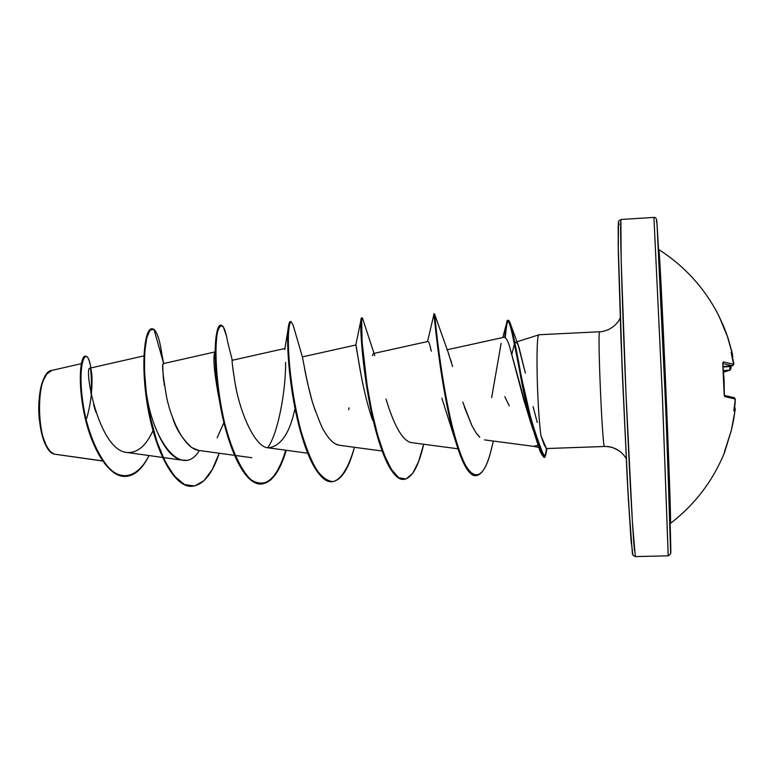 <?xml version="1.0" encoding="UTF-8"?>
<svg xmlns="http://www.w3.org/2000/svg" width="774" height="774" viewBox="0 0 774 774"><rect width="100%" height="100%" fill="white"/><g stroke="black" fill="none" stroke-linecap="round" stroke-linejoin="round"><path stroke-width="1.16" d="M718.04 314.186L723.893 326.88L727.947 337.793L732.562 354.647L726.999 335.036L719.085 316.285L727.947 337.793L731.914 351.812L732.572 357.723M718.291 314.689C704.224 287.696 684.419 266.004 658.868 249.596C659.438 249.876 662.592 311.806 665.775 386.942C668.968 462.068 671.048 523.514 670.497 523.35C694.752 504.687 712.728 481.176 724.435 452.819L731.353 430.315L733.549 420.292L735.203 409.33L734.952 407.675L733.81 410.965L735.281 399.665L735.145 398.949L733.588 398.368L725.006 396.704L724.348 395.833L724.038 379.086L722.732 363.364L723.419 361.874L733.549 364.322L731.12 352.325L732.872 356.601L732.572 357.704L732.872 356.601L732.485 357.356L731.12 352.325L733.549 364.322L732.339 365.812L722.848 363.499L732.359 365.821L723.139 366.518L732.378 365.812M724.377 452.964L731.362 430.315L735.116 410.162L731.353 430.315L724.406 451.997M670.758 553.033C671.222 550.798 669.036 486.362 665.514 402.161C662.002 318.017 658.21 239.311 656.991 223.792M668.185 555.722L662.457 397.362L653.953 217.929L662.225 391.973L668.243 555.8M54.016 454.096L102.487 460.888L54.016 454.096L50.455 451.552C37.2 437.736 35.004 388.354 47.098 373.755L51.974 370.369C34.201 371.626 35.981 449.336 54.016 454.096L102.565 460.994M46.469 374.558C34.907 387.261 37.075 438.945 49.662 450.71M631.255 543.135L627.211 478.506L621.029 340.444L618.378 254.859L618.165 226.424L618.523 222.244L619.152 224.547L618.455 222.428L618.184 244.052L622.431 375.835L627.878 490.871L630.955 539.401L632.774 553.971M635.319 556.545L632.406 522.092L625.972 393.482L621.183 260.615L620.883 219.99C619.993 224.779 621.648 288.354 625.015 370.63C628.372 452.848 632.561 531.322 634.448 550.488M604.475 446.472C613.937 446.492 621.174 450.507 626.185 458.498C621.174 450.507 613.937 446.492 604.475 446.472C602.365 448.107 597.393 331.823 599.579 331.843C597.393 331.823 602.365 448.107 604.475 446.472L546.434 448.543L604.475 446.472M534.021 446.385L538.249 445.263L533.75 446.327M534.099 446.404L538.985 447.517L534.099 446.404M509.253 405.905L504.822 396.665M514.352 344.024L511.837 354.337L514.352 344.014M525.352 373.116L519.122 347.855C517.574 342.969 516.19 341.295 514.981 342.843L516.452 342.369L514.981 342.843L515.687 342.243L517.013 342.93M538.898 334.861C535.56 335.036 536.904 405.924 540.929 435.733L544.228 445.011L546.434 448.543L604.533 446.492C606.951 446.656 610.802 445.534 620.148 451.542M86.591 418.55C94.196 393.424 92.203 367.186 90.007 368.153C83.505 366.179 98.182 450.623 127.071 452.49C137.491 453.119 146.131 445.814 152.981 430.586M214.698 352.006L163.459 363.587C162.627 362.542 162.608 367.495 163.401 378.447L163.807 381.843M164.03 383.478L164.301 385.259M172.544 417.554C176.095 429.135 182.5 439.148 191.778 447.595L198.725 450.42L234.454 455.335M236.418 389.893L235.248 384.175C232.732 368.656 231.736 360.694 232.277 360.287C231.59 359.242 232.577 367.205 235.248 384.175C240.346 413.635 255.304 447.875 268.462 447.865C280.885 446.056 289.65 433.285 294.749 409.572M302.411 357.075C303.321 361.023 308.391 390.909 313.867 406.456C319.614 422.13 323.01 430.247 324.045 430.818C329.163 439.796 334.329 444.615 339.544 445.292M335.558 443.986L339.38 445.273L382.153 451.019M372.439 355.663L373.426 353.524M374.481 354.869L374.722 355.508M385.994 399.016C391.112 416.073 400.332 440.89 411.516 442.631L457.985 448.804M450.662 359.794L451.542 362.774M462.736 402.054L471.898 425.623L475.991 432.714M476.687 433.701L479.774 437.339L475.884 432.55L471.898 425.623L464.342 406.911M535.26 436.226L534.205 433.188M531.235 424.2L529.561 418.947M528.99 417.157L509.843 347.487C508.112 341.199 506.244 337.774 504.242 337.222L447.053 349.79M373.939 353.408L428.012 341.45C428.893 341.924 429.764 344.188 430.615 348.242L431.282 351.173M364.167 389.999L363.761 388.161M362.716 383.324L362.009 379.85M361.352 376.541L355.876 344.981L302.353 356.911M285.625 362.29C285.838 390.754 278.001 434.224 267.62 447.72M219.574 401.416C214.156 372.11 212.647 355.634 215.056 351.967M185.731 460.201L182.296 460.182C173.502 458.537 165.559 450.023 158.467 434.64M91.293 394.856C92.329 382.627 92.251 374.355 91.051 370.049L90.926 368.888M90.761 392.041L91.448 395.649M93.596 404.734L95.802 412.126M163.662 363.548L153.958 329.308C157.354 332.646 159.986 340.918 161.863 354.124L162.317 357.975C160.518 342.64 157.722 333.081 153.958 329.308L150.021 330.15L146.741 337.832L144.719 351.928L144.496 371.307L146.412 394.218L150.601 418.453L156.938 441.625L165.065 461.468L174.46 476.165L184.493 484.514L194.516 485.995L203.939 480.751L212.289 469.47L219.216 453.235C212.289 474.007 203.262 485.017 192.145 486.266C174.808 487.446 156.145 451.581 148.589 408.382C140.868 365.193 145.144 328.573 152.304 328.824L153.958 329.308L163.662 363.548L161.863 354.124M149.043 455.547C138.372 476.32 123.25 481.592 109.405 468.609C99.043 456.525 91.168 439.69 85.779 418.124C74.246 366.073 86.62 339.979 90.906 367.95C89.581 360.249 87.849 356.33 85.691 356.175C81.086 355.885 78.01 381.979 85.043 414.893C91.932 447.711 108.921 477.297 125.804 476.378C134.705 475.768 142.455 468.831 149.043 455.547M85.411 356.224C80.719 354.966 77.313 380.798 84.308 414.177C91.129 447.44 108.408 477.635 125.523 476.387L125.243 476.397C108.35 477.316 91.351 447.73 84.463 414.922C77.429 382.008 80.515 355.914 85.13 356.204L85.691 356.175M90.423 368.414C91.487 375.351 91.69 383.701 91.022 393.482C91.69 383.701 91.487 375.351 90.423 368.414M518.174 345.098L525.343 373.058M533.073 406.602L537.262 422.517M546.434 448.543L540.929 435.733C536.875 405.702 535.56 334.3 538.956 334.823M546.899 448.552L544.538 457.357C533.77 431.331 525.769 403.002 520.544 372.362C514.71 339.97 510.705 322.69 508.528 320.533C507.318 320.833 506.244 326.493 505.296 337.512C506.564 321.229 508.305 316.769 510.521 324.113L522.866 383.672C529.348 409.736 533.073 435.781 545.002 457.066L546.754 449.181M452.587 366.508L448.398 353.205M315.511 411.342L314.292 407.763M311.448 398.407C308.149 386.139 305.769 375.603 304.298 366.799M226.559 336.235L223.357 327.015C221.016 324.577 218.994 326.522 217.291 332.849C214.388 348.997 216.149 386.313 224.489 422.488C231.242 448.93 240.656 469.837 250.921 479.696C257.79 484.147 264.398 484.224 270.726 479.928C276.705 473.282 281.891 463.403 286.283 450.294C279.946 471.521 271.693 482.753 261.535 484.011C245.784 485.143 228.562 448.901 220.871 405.315C213.034 361.729 215.646 324.867 221.064 325.225C223.551 325.38 225.766 331.03 227.701 342.156L232.277 360.287L284.919 348.474L284.803 349.567M223.899 422.614L217.146 437.803M199.005 450.458C184.647 448.852 171.954 421.404 166.836 398.3C162.598 374.016 161.563 362.513 163.73 363.78M293.839 327.934L293.085 324.974L290.947 321.568C289.592 322.952 288.702 328.234 288.286 337.416C287.986 358.72 292.011 396.54 300.631 429.764C305.237 445.621 310.384 458.711 316.044 469.034C321.849 477.181 327.615 481.37 333.342 481.592C341.711 479.058 348.968 466.529 354.434 447.295C348.716 468.986 341.276 480.461 332.123 481.709C318.027 482.802 302.305 446.172 294.468 402.19C286.525 358.207 287.396 321.104 291.005 321.558L290.414 321.597C286.796 321.142 285.906 358.236 293.849 402.219C301.676 446.192 317.417 482.821 331.524 481.728L332.123 481.709M374.78 355.653L362.493 318.23L361.671 319.391L362.106 342.282L367.195 385.965L371.752 410.83L377.499 434.495L384.175 454.657L391.412 469.479L398.813 477.761L406.011 479.009L412.677 473.388L418.579 461.633L423.697 444.247C418.618 466.403 412.039 478.119 403.941 479.367C391.557 480.412 377.393 443.396 369.421 399.007C361.361 354.618 360.442 317.272 362.164 317.833L361.574 317.872C359.823 317.311 360.732 354.656 368.792 399.036C376.764 443.415 390.938 480.441 403.341 479.387L403.941 479.367M448.91 354.492L434.649 314.283C434.911 316.789 440.725 381.737 453.709 432.047C466.616 483.566 482.337 487.204 491.19 449.849L492.332 445.166C488.075 464.381 482.734 474.539 476.31 475.623C465.813 477.152 453.409 438.471 445.505 394.353C437.503 350.08 434.804 313.412 434.582 314.041L433.972 314.08C434.175 313.441 436.865 350.109 444.857 394.382C452.771 438.5 465.184 477.171 475.691 475.642L476.31 475.623M152.304 328.824L151.743 328.853C144.564 328.602 140.268 365.222 147.989 408.411C155.545 451.6 174.227 487.465 191.575 486.285L191.865 486.275C173.773 487.978 154.268 448.91 147.195 403.786C139.93 358.643 145.783 323.9 153.387 329.337M221.064 325.225L220.484 325.254C215.056 324.906 212.434 361.758 220.261 405.334C227.953 448.92 245.194 485.163 260.944 484.031L261.535 484.011M261.235 484.011C271.306 482.541 279.472 471.269 285.741 450.216C277.295 477.897 266.217 488.268 252.508 481.351C239.495 472.904 226.985 441.77 220.561 406.989C215.665 377.925 214.098 355.15 215.869 338.644C216.943 329.443 218.578 324.983 220.774 325.274M403.641 479.377C394.808 479.212 386.352 465.842 378.254 439.264C363.48 390.793 358.972 321.268 361.274 318.308L361.574 317.872M544.209 457.27C541.771 455.199 540.059 452.055 539.081 447.836C520.38 395.098 509.814 301.047 506.477 323.638L504.735 337.232C505.664 326.405 506.718 320.852 507.908 320.562C510.076 322.719 514.071 339.999 519.896 372.391C525.111 403.031 533.122 431.36 543.919 457.386L544.538 457.357M146.557 394.13C153.029 440.629 181.638 479.561 199.402 450.507M214.524 353.341C212.995 360.326 214.679 376.328 219.564 401.348M348.687 409.727L349.074 407.801M361.052 319.517L355.827 345.001C356.359 342.727 360.665 385.558 372.526 420.079M441.848 398.155L458.024 448.939C440.725 397.217 433.247 304.646 433.933 314.312L427.567 341.547M491.635 397.672L501.136 343.346M509.843 347.487L523.988 400.651L532.531 428.177L538.733 444.857M476 475.623C470.108 476.097 464.119 467.206 458.024 448.939M331.823 481.718C319.439 480.731 308.526 462.223 299.064 426.193C288.45 385.259 285.954 337.241 288.625 325.506L290.714 321.655M545.68 454.812L545.428 455.973M546.338 448.494L545.98 452.655M46.663 374.316L42.967 380.992L41.061 387.029L38.894 401.919L38.719 410.172L39.164 418.521L41.854 434.117L46.488 446.201L50.058 451.126M670.816 551.001L665.853 410.191L657.01 224.034M656.594 219.874L656.458 222.244M658.974 250.137C659.68 254.898 662.476 309.861 665.388 377.789L670.584 520.399M731.072 366.47L730.966 368.734L731.091 366.45L729.901 366.015L729.988 366.547L723.187 366.982L729.988 366.547L729.805 370.146L723.555 370.543L729.805 370.146L729.988 366.547L731.091 366.45L730.25 370.04M723.69 372.168L730.221 370.049L723.69 372.168M733.462 362.358L732.881 359.001M723.139 366.528L732.359 365.821L733.549 364.322L723.419 361.874L722.877 363.18M734.642 406.669L735.116 410.162L734.642 406.669L734.952 407.675L733.81 410.965L734.99 404.415M722.732 363.267L723.419 361.874L722.79 364.361L724.125 393.918L725.006 396.704L724.241 395.427M722.8 364.467L722.742 363.219M724.125 393.947L722.887 364.399M724.435 395.533L725.006 396.704L735.145 398.949L734.487 397.759L735.252 401.251L734.981 404.608M724.387 395.408L734.487 397.759L735.145 398.949L734.99 404.56M653.856 217.417C655.81 217.039 656.836 218.878 656.923 222.941L661.044 300.796L667.043 439.632L670.642 553.894L668.223 555.838L635.367 556.583C632.997 555.432 632 554.368 632.387 553.391L628.391 499.956L622.102 367.902L618.291 250.689L618.503 221.993C618.116 221.461 618.958 220.619 621.058 219.468L653.856 217.417M534.05 446.395L538.985 447.527M620.216 317.988C618.184 322.719 614.198 326.618 608.267 329.714C603.981 331.301 601.108 331.978 599.666 331.765L539.13 334.745M90.007 368.153L143.916 355.876M127.071 452.49L182.296 460.182M235.112 455.422L251.821 457.724M268.462 447.865L307.655 453.196M484.543 439.893L534.254 446.424M81.309 363.664L51.955 370.378M125.804 476.378L125.243 476.397M516.935 341.837L539.072 334.755M518.706 346.481L510.521 324.113M493.357 441.054L491.19 449.849M423.688 444.247L423.552 444.866M302.566 357.53L293.085 324.974M191.575 486.285L192.145 486.266M507.908 320.562L508.528 320.533M284.919 348.493L288.141 328.911M502.781 337.551L506.477 323.638M535.25 436.197L539.081 447.836M545.399 456.079L547.054 448.543M730.201 370.059L723.7 372.197M724.454 451.852L724.435 452.819M732.359 365.821C733.887 364.806 734.255 363.645 733.471 362.338M724.251 395.437L724.222 393.927"/></g></svg>
